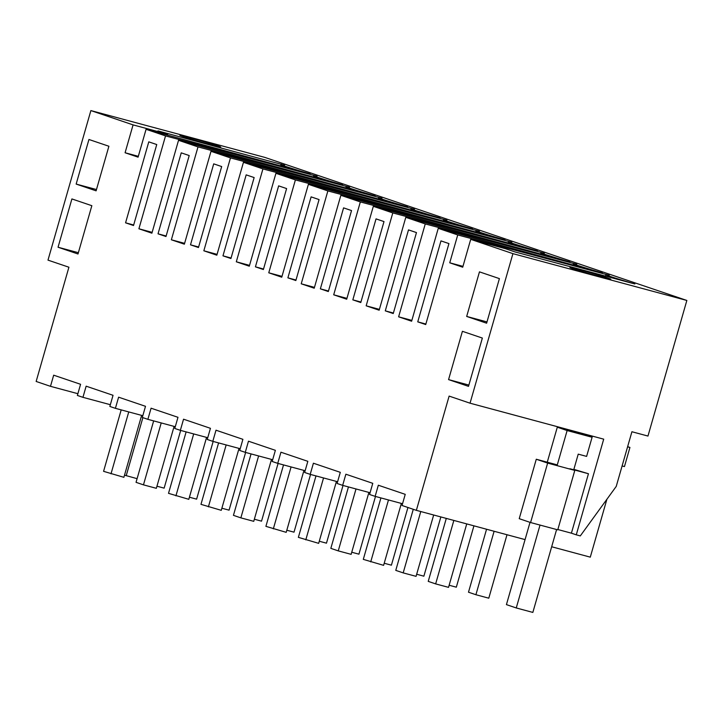 <?xml version="1.0" encoding="UTF-8"?>
<svg xmlns="http://www.w3.org/2000/svg" width="723" height="723" viewBox="0 0 723 723"><rect width="100%" height="100%" fill="white"/><g stroke="black" fill="none" stroke-linecap="round" stroke-linejoin="round"><path stroke-width="1.08" d="M686.85 300.452L647.962 436.059L631.911 431.739L616.24 486.398L580.298 535.915L576.276 534.83L603.705 439.159L470.04 403.19L512.923 253.646L686.85 300.452L264.799 157.388L90.872 110.583L133.077 124.889L167.7 134.207L167.456 135.047M457.731 234.939L609.218 275.264A31.902 0.895 16 0 0 605.874 274.713A31.902 0.895 16 0 0 634.875 283.958L515.083 251.956L505.35 248.658L470.718 239.34L462.729 267.203L449.742 262.801L457.731 234.939L438.255 228.332L411.622 321.22L398.626 316.819L425.26 223.931L405.793 217.334L379.159 310.212L366.163 305.811L392.797 212.924L373.33 206.326L346.697 299.214L333.701 294.803L360.334 201.925L340.858 195.318L314.225 288.206L301.229 283.805L327.871 190.917L308.396 184.32L281.762 277.198L268.766 272.797L295.4 179.91L275.933 173.312L249.299 266.2L236.304 261.789L262.937 168.911L243.461 162.314L216.828 255.192L203.841 250.791L230.474 157.903L210.999 151.306L184.365 244.184L171.369 239.783L198.003 146.905L178.536 140.298L151.902 233.186L138.906 228.775L165.54 135.897L146.073 129.3L138.075 157.162L125.088 152.752L133.077 124.889M512.923 253.646L470.718 239.34M280.822 166.073L281.22 164.672A31.902 0.895 16 0 1 284.564 165.215L157.966 130.908L167.7 134.207M281.22 164.672A31.902 0.895 16 0 0 310.221 173.909L146.073 129.3M313.285 177.081L313.692 175.671A31.902 0.895 16 0 1 317.036 176.222L165.54 135.897M313.692 175.671A31.902 0.895 16 0 0 342.684 184.916L178.536 140.298M345.748 188.088L346.154 186.679A31.902 0.895 16 0 1 349.498 187.221L198.003 146.905M346.154 186.679A31.902 0.895 16 0 0 375.156 195.924L210.999 151.306M378.219 199.087L378.617 197.686A31.902 0.895 16 0 1 381.961 198.229L230.474 157.903M378.617 197.686A31.902 0.895 16 0 0 407.618 206.923L243.461 162.314M410.682 210.095L411.089 208.685A31.902 0.895 16 0 1 414.424 209.236L262.937 168.911M411.089 208.685A31.902 0.895 16 0 0 440.081 217.93L275.933 173.312M443.145 221.102L443.551 219.693A31.902 0.895 16 0 1 446.895 220.235L295.4 179.91M443.551 219.693A31.902 0.895 16 0 0 472.553 228.938L308.396 184.32M475.617 232.101L476.014 230.7A31.902 0.895 16 0 1 479.358 231.243L327.871 190.917M476.014 230.7A31.902 0.895 16 0 0 505.015 239.937L340.858 195.318M508.079 243.109L508.486 241.699A31.902 0.895 16 0 1 511.821 242.25L360.334 201.925M508.486 241.699A31.902 0.895 16 0 0 537.478 250.944L373.33 206.326M540.542 254.107L540.949 252.707A31.902 0.895 16 0 1 544.292 253.249L392.797 212.924M540.949 252.707A31.902 0.895 16 0 0 569.941 261.952L405.793 217.334M573.014 265.115L573.411 263.714A31.902 0.895 16 0 1 576.755 264.257L425.26 223.931M573.411 263.714A31.902 0.895 16 0 0 602.413 272.951L438.255 228.332M182.567 136.376A21.265 0.596 16 0 0 205.486 143.235A21.265 0.596 16 0 0 220.723 147.004A21.265 0.596 16 0 0 217.994 145.91A21.265 0.596 16 0 0 195.074 139.06A21.265 0.596 16 0 0 179.837 135.282A21.265 0.596 16 0 0 182.567 136.376M572.616 268.594A21.265 0.596 16 0 0 595.526 275.445A21.265 0.596 16 0 0 610.772 279.223A21.265 0.596 16 0 0 608.043 278.12A21.265 0.596 16 0 0 585.124 271.27A21.265 0.596 16 0 0 569.887 267.492A21.265 0.596 16 0 0 572.616 268.594M551.676 546.76L590.293 557.153L606.886 499.286M470.04 403.19L449.128 396.096L416.367 510.348L402.033 505.485L405.232 494.342L378.328 485.223L375.138 496.367L369.57 494.487L372.77 483.335L345.865 474.216L342.666 485.368L337.108 483.479L340.298 472.336L313.402 463.217L310.203 474.36L307.42 473.42L304.636 472.471L307.835 461.328L280.931 452.209L277.74 463.353L272.173 461.473L275.373 450.321L248.468 441.202L245.278 452.354L239.711 450.465L242.901 439.322L216.005 430.203L212.806 441.346L210.022 440.406L207.239 439.457L210.438 428.314L183.543 419.195L180.343 430.339L174.776 428.459L177.975 417.307L151.071 408.197L147.881 419.34L142.314 417.451L145.504 406.308L118.608 397.189L115.409 408.332L112.625 407.392L109.851 406.443L113.041 395.3L86.145 386.181L82.946 397.334L77.379 395.445L80.578 384.293L53.674 375.183L50.483 386.326L36.15 381.464L68.911 267.221L47.989 260.126L90.872 110.583M416.367 510.348L525.07 539.602M466.678 316.439L486.615 323.199L499.403 278.617L479.457 271.857L466.678 316.439L486.986 321.907M152.761 143.199L156.746 144.546L133.529 225.513L125.567 222.82L148.784 141.853L152.761 143.199M282.63 187.221L286.606 188.567L263.389 269.534L255.427 266.832L278.644 185.865L282.63 187.221M384.003 221.581L360.786 302.548L352.824 299.846L376.041 218.879L384.003 221.581M189.209 155.553L165.992 236.52L158.03 233.818L181.247 152.851L189.209 155.553M343.579 207.872L351.541 210.574L328.323 291.541L320.361 288.839L343.579 207.872M250.158 176.213L254.144 177.56L230.926 258.527L222.964 255.834L246.181 174.867L250.158 176.213M217.695 165.206L221.681 166.561L198.464 247.528L190.492 244.826L213.71 163.859L217.695 165.206M440.967 240.886L448.938 243.588L425.72 324.555L417.758 321.852L440.967 240.886M287.89 277.84L311.107 196.873L319.069 199.575L295.852 280.542L287.89 277.84L296.005 280.018M96.105 190.836L108.893 146.245L88.947 139.485L76.159 184.076L96.105 190.836M58.048 247.23L71.902 198.933L91.848 205.694L77.994 253.99L58.048 247.23L78.364 252.698M385.287 310.854L408.504 229.887L416.466 232.58L393.249 313.547L385.287 310.854L393.402 313.032M468.504 386.362L448.567 379.602L462.413 331.306L482.358 338.066L468.504 386.362M492.354 244.257L492.11 245.097M449.742 262.801L462.973 266.362M402.539 503.741L375.138 496.367M417.758 321.852L425.865 324.04M448.567 379.602L468.875 385.07M576.276 534.83L571.405 533.176L588.45 473.737L573.863 469.354M592.417 436.123L586.606 456.394L578.228 454.143L573.746 469.778M571.405 533.176L557.849 529.525M530.592 522.539L547.636 463.091L536.276 459.241L519.231 518.68L530.592 522.539L557.758 529.842L574.803 470.402L569.932 468.748L588.45 473.737M536.276 459.241L557.279 464.889M547.636 463.091L574.803 470.402M77.885 393.701L50.483 386.326M125.088 152.752L138.319 156.322M281.157 164.058L280.596 166.019M110.348 404.699L82.946 397.334M125.567 222.82L133.674 224.998M76.159 184.076L96.475 189.534M459.891 233.249L459.647 234.089M398.626 316.819L411.866 320.379M370.068 492.743L342.666 485.368M427.42 222.241L427.185 223.091M366.163 305.811L379.403 309.372M337.605 481.735L310.203 474.36M352.824 299.846L360.931 302.033M394.957 211.243L394.713 212.083M333.701 294.803L346.932 298.373M305.142 470.727L277.74 463.353M320.361 288.839L328.468 291.026M362.494 200.235L362.25 201.075M301.229 283.805L314.469 287.365M272.67 459.729L245.278 452.354M330.022 189.227L329.787 190.077M268.766 272.797L282.006 276.358M240.208 448.721L212.806 441.346M255.427 266.832L263.543 269.019M297.56 178.229L297.316 179.069M236.304 261.789L249.534 265.359M207.745 437.713L180.343 430.339M222.964 255.834L231.071 258.012M265.097 167.221L264.853 168.061M203.841 250.791L217.072 254.351M175.273 426.715L147.881 419.34M190.492 244.826L198.608 247.004M232.625 156.213L232.39 157.063M171.369 239.783L184.609 243.344M142.811 415.707L115.409 408.332M158.03 233.818L166.145 236.005M200.163 145.215L199.919 146.055M138.906 228.775L152.146 232.345M466.733 523.904L448.54 587.356L435.653 583.895L428.233 581.373L446.29 518.4M453.845 520.433L435.653 583.895M433.664 515.002L416.068 576.348L403.19 572.887L395.77 570.375L413.276 509.299M420.777 511.532L403.19 572.887M401.364 503.425L383.606 565.35L363.298 559.367L380.922 497.93M388.477 499.964L370.718 561.879M368.893 492.426L351.143 554.342L338.256 550.881L330.836 548.359L348.45 486.922M356.014 488.956L338.256 550.881M336.43 481.419L318.671 543.344L298.373 537.361L315.987 475.915M323.543 477.948L305.793 539.873M303.967 470.411L286.209 532.336L265.901 526.353L283.524 464.916M291.08 466.95L273.33 528.865M271.496 459.412L253.746 521.328L240.858 517.867L233.439 515.345L251.062 453.908M258.617 455.942L240.858 517.867M239.033 448.405L221.274 510.33L200.976 504.347L218.59 442.901M226.154 444.934L208.396 506.859M206.57 437.397L188.811 499.322L168.513 493.339L186.127 431.902M193.683 433.936L175.933 495.851M174.107 426.398L156.349 488.314L143.461 484.853L136.041 482.331L153.665 420.894M161.22 422.928L143.461 484.853M141.636 415.391L123.886 477.316L103.579 471.333L121.193 409.887M128.757 411.92L110.999 473.845M486.552 529.236L468.495 592.209L475.915 594.722L494.107 531.269M506.995 534.731L488.793 598.192L475.915 594.722M473.927 525.838L456.33 587.184L449.137 585.25M440.858 516.936L423.868 576.186L416.674 574.243M407.944 507.492L391.405 565.178L384.211 563.244M375.481 496.466L358.933 554.17L351.74 552.236M343.018 485.458L326.471 543.172L319.277 541.238M310.556 474.451L294.008 532.164L286.814 530.23M278.084 463.452L261.536 521.156L254.351 519.222M245.621 452.444L229.074 510.158L221.88 508.224M213.158 441.446L196.611 499.15L189.417 497.216M180.687 430.438L164.139 488.142L156.954 486.208M592.273 436.62L557.297 427.212L567.13 430.537L557.072 465.63M627.636 446.66L629.932 447.447L627.591 446.814M592.092 437.261L567.13 430.537M557.297 427.212L547.266 462.196M530.022 522.34L506.425 604.618L516.258 607.953L532.842 612.417L556.611 529.534M540.027 525.07L516.258 607.953M629.932 447.447L624.446 466.579L622.105 465.946M124.501 475.156L137.099 478.671M142.874 417.641L126.209 475.734M605.431 276.267L605.874 274.713"/></g></svg>
